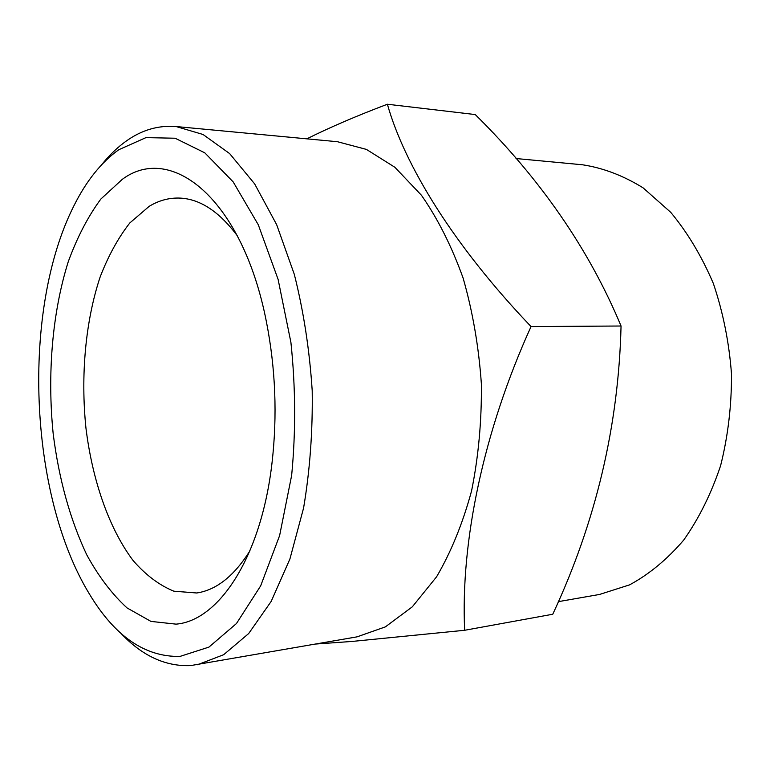 <?xml version="1.0" encoding="UTF-8"?>
<svg xmlns="http://www.w3.org/2000/svg" width="770" height="770" viewBox="0 0 770 770"><rect width="100%" height="100%" fill="white"/><g stroke="black" fill="none" stroke-linecap="round" stroke-linejoin="round"><path stroke-width="1.16" d="M122.314 179.323L100.851 199.035C88.011 216.486 77.144 237.381 68.251 261.733C52.273 312.543 47.143 374.143 53.197 433.885C58.905 479.075 70.08 519.375 86.721 554.775C98.618 576.489 112.064 594.209 127.06 607.934L150.939 621.4L176.07 624.143C218.699 620.726 261.146 557.393 272.012 462.934C277.441 415.608 275.573 368.57 266.42 321.822C242.463 198.833 171.248 142.787 122.314 179.323M237.468 235.995C219.517 211.904 200.537 199.266 180.526 198.111C169.564 197.563 159.111 200.306 149.159 206.35L129.812 222.953C118.176 237.853 108.272 255.89 100.119 277.046C85.422 321.321 80.552 375.596 85.961 428.216C92.429 480.499 109.032 528.518 133.095 560.522C145.703 575.026 159.294 585.248 173.876 591.196L196.745 592.987C216.389 590.051 234.128 575.979 249.961 550.781M120.409 632.786C141.786 655.674 165.194 666.608 190.604 665.598L357.068 636.848L385.356 626.886L412.316 606.818L436.58 576.807C451.028 552.138 462.693 523.523 471.558 490.952C478.478 456.697 481.75 421.036 481.375 383.961C478.815 346.981 472.722 311.686 463.117 278.086C451.692 246.323 437.803 218.719 421.45 195.272L394.885 167.283L366.424 149.409L337.424 141.719L176.118 126.54C158.562 125.144 142.094 129.87 126.723 140.718C117.839 146.974 109.542 154.905 101.842 164.51M306.826 138.841C330.041 127.281 356.895 115.75 387.387 104.239C404.577 165.338 453.694 245.524 531.05 326.567C483.233 431.691 460.479 542.34 464.666 630.274L352.006 641.449L316.095 644.009M197.466 664.76L223.666 654.712L248.672 633.556L271.194 601.38L289.915 558.991L303.582 508.027C309.906 470.528 312.784 431.412 312.206 390.669C309.559 350.013 303.592 311.244 294.313 274.37L276.651 224.648L254.639 183.876L229.633 153.586L203.03 134.481L176.118 126.54M179.968 656.425L208.93 647.108L236.457 623.536L260.655 585.883L279.616 535.583L291.647 475.417C295.863 431.614 295.613 387.281 290.916 342.419L278.105 279.385L258.287 224.763L233.185 181.912L204.81 152.845L175.146 138.234L145.973 137.618L118.734 149.755C101.265 162.268 86.346 180.892 73.997 205.629C21.31 309.646 28.634 494.484 89.407 594.007C114.817 636.29 145.01 657.099 179.968 656.425M464.666 630.274L552.754 614.248C595.816 522.06 618.579 425.983 621.053 326.008C589.175 249.538 540.569 179.054 475.244 114.557L387.387 104.239M558.288 601.659L599.551 594.45L629.6 584.854C649.168 574.276 667.195 559.357 683.702 540.088C698.919 518.508 711.22 493.695 720.614 465.638C727.997 436.224 731.625 405.694 731.5 374.047C729.123 342.486 723.088 312.341 713.395 283.601C701.807 256.372 687.581 232.607 670.709 212.299L643.094 187.851C623.344 175.637 603.151 167.937 582.515 164.78L515.987 158.524M621.053 326.008L531.05 326.567"/></g></svg>
